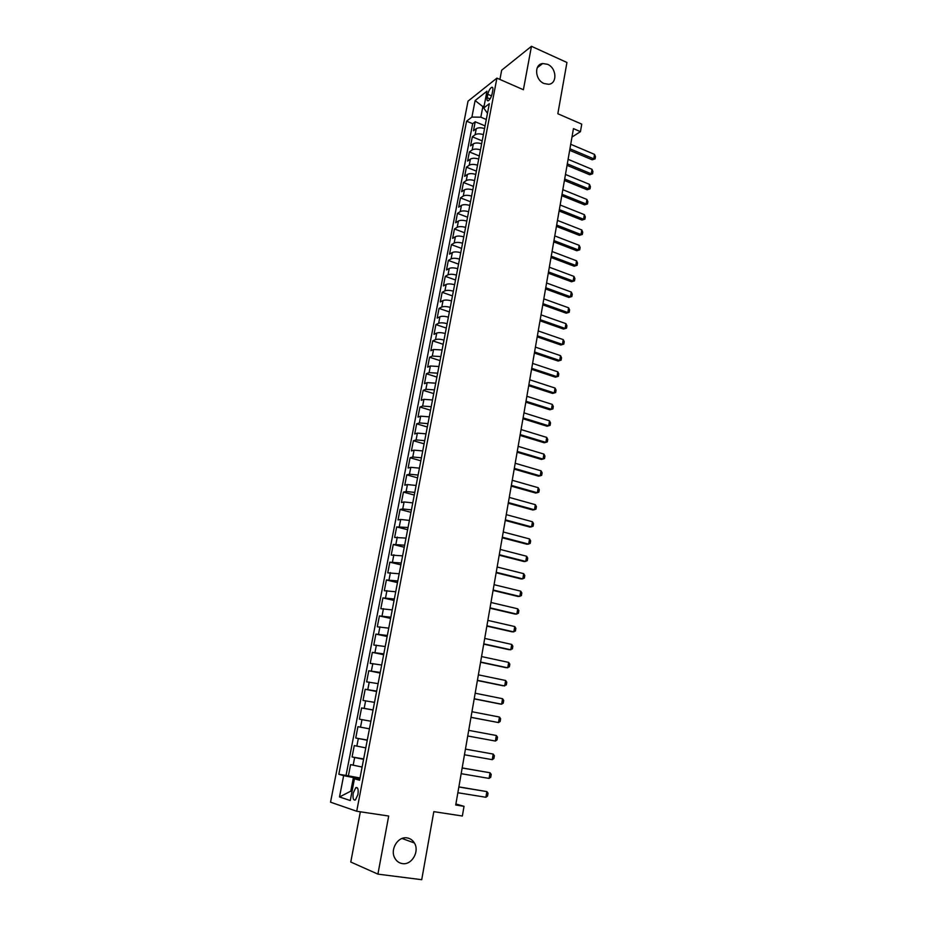 <?xml version="1.0" encoding="UTF-8"?>
<svg xmlns="http://www.w3.org/2000/svg" width="926" height="926" viewBox="0 0 926 926"><rect width="100%" height="100%" fill="white"/><g stroke="black" fill="none" stroke-linecap="round" stroke-linejoin="round"><path stroke-width="1.39" d="M407.081 837.903C410.218 838.412 412.66 840.113 414.397 842.996C419.779 851.388 411.769 865.312 402.416 863.599C399.129 863.09 396.594 861.273 394.846 858.17C389.73 849.605 397.96 836.097 407.081 837.903M547.532 64.299C556.734 67.957 557.533 83.872 548.516 84.289L544.048 83.514C534.939 79.983 533.908 64.241 542.717 63.524L547.532 64.299M357.934 794.543C358.582 789.276 357.853 786.984 355.746 787.679L353.246 793.061C352.586 798.316 353.315 800.608 355.445 799.925L357.934 794.543M360.341 811.801L350.769 862.025L377.912 874.132L421.724 879.7L433.819 811.651L462.352 816.014L464.03 806.314L455.893 804.011M468.035 101.154L330.536 802.171L356.707 811.257L496.903 78.131L468.035 101.154M496.903 78.131L523.398 89.729L531.455 46.3L501.66 70.226L499.913 79.439M531.455 46.3L566.943 62.482L557.834 113.748L581.748 124.13L580.452 131.654L573.449 128.633L455.719 805.007L464.03 806.314M484.553 128.575C481.022 127.487 478.267 127.533 476.277 128.702L473.475 130.786L475.223 121.769L485.074 125.878M483.395 134.64C479.853 133.564 477.087 133.599 475.107 134.745L472.318 136.816L482.191 140.879M472.318 136.816L470.558 145.88L473.348 143.854C475.327 142.72 478.094 142.697 481.636 143.762M478.707 159.052C475.154 157.987 472.376 157.999 470.396 159.098L467.607 161.066L469.378 151.945L479.298 155.962M475.756 174.424C472.191 173.37 469.413 173.37 467.433 174.435L464.644 176.345L466.426 167.166L476.392 171.136M472.792 189.899C469.204 188.846 466.426 188.835 464.447 189.853L461.669 191.705L463.463 182.48L473.464 186.404M469.806 205.456C466.206 204.414 463.428 204.391 461.449 205.387L458.671 207.169L460.477 197.886L470.524 201.764M466.808 221.117C463.197 220.087 460.396 220.041 458.428 221.001L455.65 222.726L457.467 213.385L467.561 217.216M463.787 236.882C460.164 235.852 457.363 235.794 455.384 236.709L452.617 238.376L454.446 228.977L464.574 232.762M460.743 252.729C457.108 251.71 454.296 251.641 452.328 252.52L449.561 254.129L451.402 244.661L461.576 248.411M457.687 268.69C454.029 267.672 451.217 267.591 449.249 268.436L446.494 269.975L448.334 260.449L458.555 264.142M454.608 284.733C450.939 283.738 448.126 283.634 446.158 284.444L443.404 285.914L445.256 276.342L455.523 279.976M451.506 300.892C447.825 299.897 445.001 299.781 443.033 300.545L440.29 301.957L442.165 292.315L452.467 295.903M448.392 317.143C444.7 316.16 441.864 316.032 439.908 316.761L437.165 318.093L439.04 308.404L449.388 311.935M445.256 333.499C441.552 332.527 438.716 332.376 436.748 333.071L434.016 334.344L435.903 324.586L446.297 328.07M442.096 349.959L433.576 349.472L430.845 350.688L432.743 340.861L443.184 344.298M438.924 366.522L430.382 365.99L427.65 367.124L429.571 357.251L440.047 360.631M435.729 383.19L427.164 382.612L424.444 383.677L426.377 373.734L436.898 377.067M432.511 399.963L423.934 399.337L421.214 400.333L423.159 390.332L433.727 393.596M429.27 416.839L420.67 416.168L417.973 417.094L419.918 407.023L430.544 410.241M426.018 433.831L417.394 433.113L414.698 433.958L416.665 423.83L427.326 426.99M422.731 450.927L414.107 450.152L411.41 450.927L413.39 440.73L424.096 443.832M419.432 468.139L410.785 467.317L408.1 468.012L410.079 457.757L420.844 460.801M416.11 485.455L407.44 484.576L404.766 485.201L406.769 474.876L417.568 477.862M412.776 502.887L404.083 501.961L401.409 502.505L403.423 492.111L414.281 495.04M409.408 520.435L400.703 519.451L398.03 519.926L400.055 509.462L410.959 512.321M406.016 538.099L394.626 537.45L396.675 526.917L407.625 529.718M402.613 555.866L391.212 555.091L393.261 544.488L404.268 547.231M399.175 573.761L387.774 572.847L389.834 562.175L400.889 564.86M395.726 591.772L384.302 590.719L386.385 579.977L397.485 582.593M392.254 609.898L380.817 608.706L382.913 597.895L394.059 600.453M388.746 628.152L377.299 626.809L379.417 615.94L390.61 618.418M385.228 646.522L373.768 645.04L375.898 634.09L387.149 636.509M381.674 665.018L370.215 663.386L372.345 652.367L383.653 654.717M378.109 683.631L366.627 681.86L368.78 670.76L380.135 673.052M374.521 702.371L363.027 700.45L365.191 689.28L376.604 691.502M370.898 721.238L359.392 719.178L361.58 707.927L373.039 710.068M369.439 728.82L357.934 726.69L355.746 738.022L367.286 740.048M365.793 747.872L354.276 745.592L352.065 756.982L363.663 758.938M487.782 94.302L487.145 97.67C486.763 100.043 487.122 101.084 488.222 100.795C489.935 99.661 491.231 97.323 492.123 93.792L492.771 90.401C493.141 88.051 492.782 87.009 491.694 87.299C489.97 88.433 488.673 90.771 487.782 94.302L491.521 95.91M359.774 779.252L354.461 778.766L359.577 780.248L489.322 103.7L483.731 107.995L487.481 113.342M354.461 778.766L350.26 800.527L339.506 796.962L343.65 775.652L338.823 774.252L466.588 121.167L471.901 117.093L475.119 100.552L486.972 91.199L483.731 107.995M475.223 121.769L472.677 123.702L346.035 775.421L360.017 777.967M362.112 767.052L350.584 764.61L348.361 776.081M363.582 759.366L352.065 756.982M367.252 740.244L355.746 738.022M361.58 707.927L373.074 709.906M365.191 689.28L376.674 691.109M368.78 670.76L380.25 672.45M372.345 652.367L383.815 653.906M375.898 634.09L387.346 635.479M379.417 615.94L390.853 617.191M382.913 597.895L394.337 599.006M386.385 579.977L397.798 580.949M389.834 562.175L401.236 563.008M393.261 544.488L404.662 545.194M396.675 526.917L408.053 527.484M400.055 509.462L402.729 508.941L411.422 509.89M403.423 492.111L406.097 491.521L414.779 492.412M406.769 474.876L409.454 474.205L418.112 475.05M410.079 457.757L412.776 457.004L421.423 457.803M413.39 440.73L416.087 439.919L424.71 440.66M416.665 423.83L419.362 422.927L427.974 423.622M419.918 407.023L422.626 406.063L431.215 406.699M423.159 390.332L425.879 389.29L434.444 389.881M426.377 373.734L429.097 372.634L437.651 373.178M429.571 357.251L432.303 356.07L440.834 356.568M432.743 340.861L435.486 339.622C437.442 338.951 440.278 339.101 443.994 340.074M435.903 324.586L438.646 323.267C440.614 322.561 443.438 322.699 447.142 323.672M439.04 308.404L441.783 307.015C443.751 306.275 446.575 306.39 450.267 307.386M442.165 292.315L444.908 290.868C446.876 290.081 449.7 290.185 453.37 291.192M445.256 276.342L448.01 274.825C449.99 274.003 452.802 274.084 456.46 275.091M448.334 260.449L451.101 258.875C453.069 258.007 455.881 258.088 459.527 259.106M451.402 244.661L454.168 243.029C456.136 242.126 458.937 242.184 462.572 243.214M454.446 228.977L457.212 227.275C459.192 226.338 461.981 226.384 465.604 227.414M457.467 213.385L460.245 211.614C462.213 210.642 465.002 210.677 468.614 211.718M460.477 197.886L463.255 196.057C465.222 195.039 468.012 195.062 471.6 196.115M463.463 182.48L466.241 180.593C468.22 179.54 470.998 179.551 474.575 180.605M466.426 167.166L469.216 165.222C471.195 164.133 473.973 164.122 477.538 165.187M469.378 151.945L472.167 149.943C474.147 148.82 476.925 148.797 480.467 149.873M483.904 107.069L482.863 106.629L480.825 117.185L471.901 117.093M486.3 119.489L480.825 117.185M377.912 874.132L388.688 816.026L356.707 811.257M571.979 137.071L580.452 131.654M484.194 105.61L482.863 106.629L475.119 100.552M352.03 791.36L350.78 791.163L351.996 791.545M359.89 778.627L353.408 777.574L350.78 791.163L339.506 796.962M472.677 123.702L466.588 121.167M346.035 775.421L338.823 774.252M343.65 775.652L353.408 777.574M570.729 144.282L594.538 154.387L595.464 156.656L595.082 158.89L592.189 159.804L569.675 150.313M594.538 154.387L593.786 158.855L569.941 148.785M595.082 158.89L592.189 159.804M568.101 159.33L592.015 169.319L592.941 171.576L592.559 173.822L589.654 174.736L567.059 165.349M592.015 169.319L591.251 173.822L567.314 163.856M592.559 173.822L589.654 174.736M565.473 174.458L589.48 184.343L590.406 186.577L590.024 188.846L587.119 189.761L564.42 180.477M589.48 184.343L588.716 188.869L564.675 179.019M590.024 188.846L587.119 189.761M562.823 189.68L586.922 199.449L587.86 201.683L587.478 203.951L584.561 204.866L561.781 195.687M586.922 199.449L586.158 203.998L562.024 194.275M587.478 203.951L584.561 204.866M560.161 205.005L584.352 214.647L585.301 216.869L584.919 219.149L581.991 220.064L559.107 211.001M584.352 214.647L583.577 219.231L559.35 209.612M584.919 219.149L581.991 220.064M557.475 220.411L581.771 229.949L582.72 232.148L582.338 234.44L579.398 235.354L556.433 226.407M581.771 229.949L580.996 234.544L556.665 225.053M582.338 234.44L579.398 235.354M554.778 235.91L579.167 245.332L580.127 247.508L579.734 249.823L576.794 250.738L553.736 241.894M579.167 245.332L578.391 249.962L553.956 240.586M579.734 249.823L576.794 250.738M552.058 251.513L576.551 260.808L577.523 262.972L577.13 265.299L574.178 266.213L551.016 257.486M576.551 260.808L575.764 265.461L551.236 256.213M577.13 265.299L574.178 266.213M549.326 267.209L573.923 276.376L574.896 278.529L574.502 280.867L571.539 281.782L548.285 273.17M573.923 276.376L573.136 281.064L548.505 271.931M574.502 280.867L571.539 281.782M546.583 282.997L571.273 292.037L572.256 294.179L571.851 296.54L568.888 297.443L545.541 288.947M571.273 292.037L570.485 296.76L545.75 287.743M571.851 296.54L568.888 297.443M543.817 298.878L568.61 307.802L569.594 309.921L569.201 312.293L566.226 313.196L542.775 304.828M568.61 307.802L567.812 312.548L542.983 303.659M569.201 312.293L566.226 313.196M541.027 314.863L565.936 323.649L566.92 325.767L566.527 328.151L563.54 329.054L539.997 320.801M565.936 323.649L565.126 328.429L540.194 319.678M566.527 328.151L563.54 329.054M538.237 330.941L563.24 339.61L564.235 341.706L563.83 344.102L560.832 345.004L537.207 336.867M563.24 339.61L562.429 344.414L537.393 335.791M563.83 344.102L560.832 345.004M535.413 347.123L560.531 355.653L561.526 357.737L561.121 360.145L558.123 361.047L534.383 353.049M560.531 355.653L559.709 360.492L534.568 351.996M561.121 360.145L558.123 361.047M532.577 363.409L557.799 371.812L558.806 373.873L558.401 376.292L555.392 377.195L531.559 369.312M557.799 371.812L556.977 376.674L531.732 368.316M558.401 376.292L555.392 377.195M529.73 379.787L555.056 388.052L556.063 390.101L555.658 392.543L552.637 393.446L528.7 385.691M555.056 388.052L554.223 392.948L528.873 384.73M555.658 392.543L552.637 393.446M526.859 396.282L552.29 404.407L553.308 406.433L552.903 408.898L549.87 409.79L525.841 402.162M552.29 404.407L551.456 409.327L525.991 401.247M523.977 412.869L549.512 420.855L550.542 422.869L550.125 425.347L547.081 426.238L522.947 418.749M549.512 420.855L548.667 425.81L523.109 417.869M521.072 429.56L546.71 437.408L547.752 439.41L547.324 441.899L544.28 442.79L520.042 435.428M546.71 437.408L545.865 442.397L520.192 434.595M518.143 446.367L543.898 454.064L544.939 456.043L544.523 458.555L541.467 459.446L517.125 452.212M543.898 454.064L543.053 459.088L517.264 451.425M515.203 463.266L541.062 470.836L542.115 472.792L541.687 475.316L538.631 476.195L514.185 469.112M541.062 470.836L540.205 475.883L514.312 468.359M512.24 480.281L538.214 487.701L539.268 489.646L538.839 492.181L535.772 493.06L511.221 486.115M538.214 487.701L537.358 492.782L511.349 485.409M509.254 497.412L535.344 504.67L536.409 506.591L535.98 509.15L532.901 510.029L508.247 503.223M535.344 504.67L534.476 509.786L508.362 502.563M506.256 514.636L532.462 521.755L533.538 523.653L533.098 526.223L530.008 527.114L505.249 520.447M532.462 521.755L531.582 526.894L505.353 519.833M503.246 531.975L529.556 538.944L530.633 540.83L530.204 543.412L527.102 544.291L502.228 537.774M529.556 538.944L528.677 544.118L502.332 537.207M500.202 549.431L526.628 556.248L527.716 558.112L527.276 560.716L524.174 561.584L499.195 555.218M526.628 556.248L525.748 561.457L499.288 554.697M497.146 567.001L523.688 573.657L524.787 575.497L524.347 578.125L521.234 578.993L496.139 572.766M523.688 573.657L522.796 578.9L496.22 572.291M494.067 584.688L520.725 591.17L521.836 592.999L521.384 595.638L518.259 596.506L493.072 590.429M520.725 591.17L519.833 596.448L493.141 590.012M490.965 602.479L517.75 608.81L518.861 610.616L518.41 613.267L515.284 614.135L489.97 608.208M517.75 608.81L516.847 614.123L490.039 607.838M487.852 620.385L514.752 626.555L515.863 628.349L515.423 631.011L512.275 631.879L486.856 626.115M514.752 626.555L513.837 631.902L486.914 625.791M484.715 638.419L511.731 644.415L512.854 646.186L512.402 648.871L509.254 649.739L483.719 644.126M511.731 644.415L510.816 649.797L483.766 643.848M481.555 656.569L508.687 662.403L509.832 664.15L509.369 666.847L506.209 667.715L480.559 662.252M508.687 662.403L507.772 667.82L480.606 662.032M478.372 674.834L505.631 680.494L506.777 682.219L506.314 684.939L503.142 685.807L477.388 680.506M505.631 680.494L504.705 685.946L477.422 680.332M475.177 693.215L502.552 698.713L503.709 700.415L503.246 703.158L501.626 704.2L500.063 704.015L474.193 698.875M502.552 698.713L501.626 704.2L474.216 698.76M471.959 711.724L499.45 717.048L500.619 718.726L500.156 721.481L498.524 722.569L470.975 717.372M499.45 717.048L498.524 722.569L470.987 717.303M496.336 735.499L497.505 737.165L497.042 739.932L495.398 741.055L467.734 735.985L495.398 741.055L496.336 735.499L468.706 730.359M465.442 749.111L493.199 754.077L494.38 755.72L493.905 758.51L492.25 759.667L464.458 754.771M492.25 759.667L493.199 754.077L465.454 749.099M462.155 768.001L490.039 772.77L491.22 774.391L490.745 777.203L489.078 778.407L461.171 773.685M489.078 778.407L490.039 772.77L462.178 767.92M458.845 787.007L486.856 791.603L488.048 793.188L487.574 796.024L485.895 797.274L457.849 792.737M485.895 797.274L486.856 791.603L458.868 786.88M475.107 134.745L476.277 128.702M353.153 765.293L354.635 757.63M356.846 746.171L358.316 738.566M360.515 727.188L361.985 719.629M364.173 708.332L365.62 700.82M367.796 689.592L369.231 682.138M371.384 670.991L372.819 663.583M374.961 652.506L376.384 645.144M378.514 634.148L379.926 626.833M382.044 615.906L383.445 608.637M385.552 597.779L386.941 590.568M389.036 579.78L390.413 572.615M392.485 561.897L393.863 554.778M395.923 544.129L397.289 537.057M399.337 526.477L400.703 519.451M402.729 508.941L404.083 501.961M406.097 491.521L407.44 484.576M409.454 474.205L410.785 467.317M412.776 457.004L414.107 450.152M416.087 439.919L417.394 433.113M419.362 422.927L420.67 416.168M422.626 406.063L423.934 399.337M425.879 389.29L427.164 382.612M429.097 372.634L430.382 365.99M432.303 356.07L433.576 349.472M435.486 339.622L436.748 333.071M438.646 323.267L439.908 316.761M441.783 307.015L443.033 300.545M444.908 290.868L446.158 284.444M448.01 274.825L449.249 268.436M451.101 258.875L452.328 252.52M454.168 243.029L455.384 236.709M457.212 227.275L458.428 221.001M460.245 211.614L461.449 205.387M463.255 196.057L464.447 189.853M466.241 180.593L467.433 174.435M469.216 165.222L470.396 159.098M472.167 149.943L473.348 143.854M490.062 98.92L487.145 97.67M414.397 842.996L402.058 838.47M357.471 787.957L355.746 787.679M492.748 87.762L491.694 87.299M542.717 63.524L537.265 67.702"/></g></svg>
